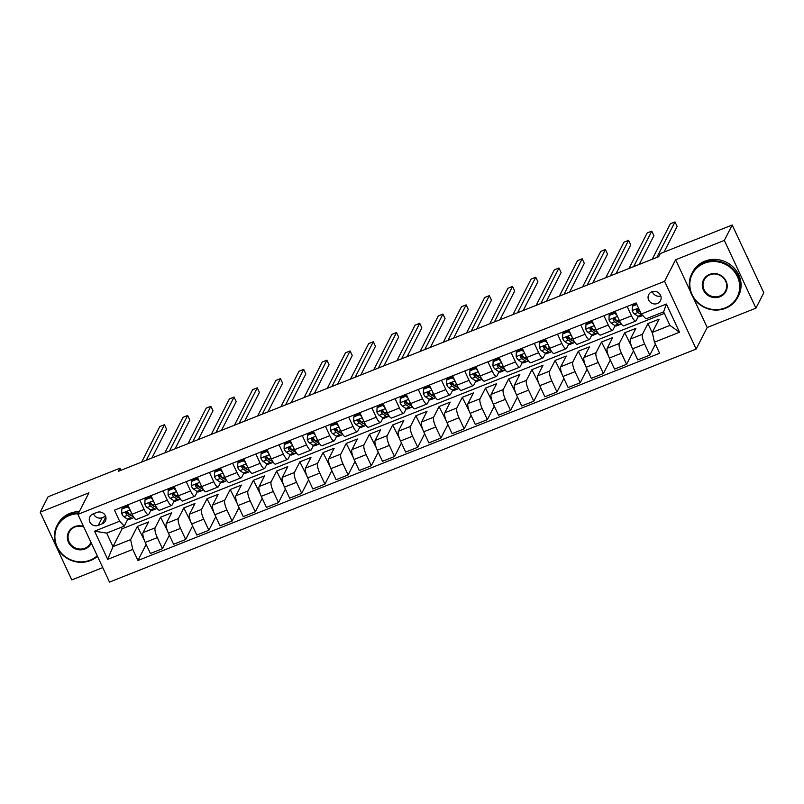 <?xml version="1.0" encoding="UTF-8"?>
<svg xmlns="http://www.w3.org/2000/svg" width="804" height="804" viewBox="0 0 804 804"><rect width="100%" height="100%" fill="white"/><g stroke="black" fill="none" stroke-linecap="round" stroke-linejoin="round"><path stroke-width="1.21" d="M651.863 291.792A6.613 6.231 -152.9 0 0 649.933 301.852A6.613 6.231 -152.9 0 0 660.486 300.666A6.613 6.231 -152.9 0 0 651.863 291.792M652.315 291.631A6.613 6.231 -152.9 0 0 660.808 295.972M693.179 297.46L707.188 327.509L755.931 308.153L763.8 292.756L732.213 225.019L660.275 253.592L658.697 256.677L118.439 471.285L120.017 468.199L48.069 496.782L40.2 512.168L71.787 579.915L102.751 567.614M707.188 327.509L696.174 349.057L109.505 582.096L77.908 514.359L664.586 281.31L696.174 349.057M98.239 525.384L102.319 523.756A6.412 6.04 -152.9 0 0 104.188 514.007A6.412 6.04 -152.9 0 0 97.023 512.409L92.942 514.027A6.412 6.04 -152.9 0 0 91.073 523.776A6.412 6.04 -152.9 0 0 98.239 525.384L102.168 517.686L105.636 516.309M132.771 549.423L107.706 559.373L94.56 531.183L119.625 521.223L124.298 526.087L106.661 533.092L112.982 546.64L130.61 539.635L132.771 549.423L137.936 560.499L659.622 353.268L654.456 342.192L652.305 332.404L669.943 325.399L663.622 311.851L645.984 318.856L641.311 313.992L666.375 304.033L679.521 332.233L654.456 342.192M641.311 313.992L636.145 302.917L114.459 510.148L119.625 521.223M755.931 308.153L724.344 240.406L732.213 225.019M724.344 240.406L675.601 259.772L664.586 281.31M77.908 514.359L88.932 492.812L40.2 512.168M120.982 470.27L120.017 468.199M121.384 527.243L122.107 528.791L112.982 546.64L107.706 559.373M124.298 526.087L127.766 519.314M627.14 306.495L631.492 315.831A8.271 2.131 68.3 0 0 635.813 321.057A8.271 2.131 68.3 0 0 636.175 320.695L638.316 316.505M603.935 315.711L608.286 325.047A8.271 2.131 68.3 0 0 612.598 330.273A8.271 2.131 68.3 0 0 612.96 329.911L615.11 325.721M580.729 324.927L585.081 334.273A8.271 2.131 68.3 0 0 589.392 339.489A8.271 2.131 68.3 0 0 589.754 339.127L591.895 334.946M557.524 334.152L561.875 343.489A8.271 2.131 68.3 0 0 566.187 348.715A8.271 2.131 68.3 0 0 566.549 348.353L568.689 344.162M534.318 343.368L538.67 352.705A8.271 2.131 68.3 0 0 542.981 357.931A8.271 2.131 68.3 0 0 543.343 357.569L545.484 353.378M511.103 352.584L515.464 361.921A8.271 2.131 68.3 0 0 519.776 367.147A8.271 2.131 68.3 0 0 520.138 366.785L522.278 362.594M487.897 361.81L492.259 371.146A8.271 2.131 68.3 0 0 496.57 376.362A8.271 2.131 68.3 0 0 496.932 376.001L499.073 371.82M464.692 371.026L469.044 380.362A8.271 2.131 68.3 0 0 473.365 385.588A8.271 2.131 68.3 0 0 473.727 385.227L475.867 381.036M441.486 380.242L445.838 389.578A8.271 2.131 68.3 0 0 450.15 394.804A8.271 2.131 68.3 0 0 450.511 394.442L452.662 390.252M418.281 389.458L422.633 398.804A8.271 2.131 68.3 0 0 426.944 404.02A8.271 2.131 68.3 0 0 427.306 403.658L429.447 399.477M395.076 398.683L399.427 408.02A8.271 2.131 68.3 0 0 403.739 413.246A8.271 2.131 68.3 0 0 404.1 412.874L406.241 408.693M371.87 407.899L376.222 417.236A8.271 2.131 68.3 0 0 380.533 422.462A8.271 2.131 68.3 0 0 380.895 422.1L383.036 417.909M348.655 417.115L353.016 426.452A8.271 2.131 68.3 0 0 357.328 431.678A8.271 2.131 68.3 0 0 357.69 431.316L359.83 427.125M325.449 426.331L329.811 435.678A8.271 2.131 68.3 0 0 334.122 440.893A8.271 2.131 68.3 0 0 334.484 440.532L336.625 436.351M302.244 435.557L306.595 444.893A8.271 2.131 68.3 0 0 310.917 450.119A8.271 2.131 68.3 0 0 311.279 449.758L313.419 445.567M279.038 444.773L283.39 454.109A8.271 2.131 68.3 0 0 287.701 459.335A8.271 2.131 68.3 0 0 288.063 458.973L290.214 454.783M255.833 453.989L260.184 463.325A8.271 2.131 68.3 0 0 264.496 468.551A8.271 2.131 68.3 0 0 264.858 468.189L266.998 463.998M232.627 463.204L236.979 472.551A8.271 2.131 68.3 0 0 241.29 477.767A8.271 2.131 68.3 0 0 241.652 477.405L243.793 473.224M209.422 472.43L213.774 481.767A8.271 2.131 68.3 0 0 218.085 486.993A8.271 2.131 68.3 0 0 218.447 486.631L220.587 482.44M186.206 481.646L190.568 490.983A8.271 2.131 68.3 0 0 194.88 496.209A8.271 2.131 68.3 0 0 195.241 495.847L197.382 491.656M163.001 490.862L167.363 500.199A8.271 2.131 68.3 0 0 171.674 505.425A8.271 2.131 68.3 0 0 172.036 505.063L174.177 500.882M139.795 500.088L144.147 509.424A8.271 2.131 68.3 0 0 148.469 514.65A8.271 2.131 68.3 0 0 148.83 514.279L150.971 510.098M144.248 540.057L137.383 526.399L130.61 539.635M137.383 526.399L148.529 521.977L143.072 532.62A8.271 2.131 68.3 0 0 145.233 542.409L150.398 553.484L162.468 548.69L169.373 535.193M167.453 530.841L160.589 517.183L155.142 527.836A8.271 2.131 68.3 0 0 157.303 537.615L162.468 548.69M160.589 517.183L171.734 512.761L166.287 523.404A8.271 2.131 68.3 0 0 168.438 533.193L173.604 544.268L185.674 539.474L192.578 525.977M190.659 521.615L183.794 507.967L178.347 518.61A8.271 2.131 68.3 0 0 180.508 528.399L185.674 539.474M183.794 507.967L194.94 503.535L189.493 514.188A8.271 2.131 68.3 0 0 191.643 523.977L196.809 535.052L208.879 530.258L215.784 516.751M213.874 512.399L207.01 498.741L201.563 509.394A8.271 2.131 68.3 0 0 203.713 519.183L208.879 530.258M207.01 498.741L218.145 494.319L212.698 504.972A8.271 2.131 68.3 0 0 214.849 514.751L220.015 525.836L232.085 521.042L238.989 507.535M237.079 503.183L230.215 489.525L224.768 500.178A8.271 2.131 68.3 0 0 226.919 509.957L232.085 521.042M230.215 489.525L241.351 485.103L235.904 495.746A8.271 2.131 68.3 0 0 238.064 505.535L243.22 516.61L255.29 511.816L262.194 498.319M260.285 493.968L253.421 480.31L247.974 490.953A8.271 2.131 68.3 0 0 250.124 500.741L255.29 511.816M253.421 480.31L264.556 475.878L259.109 486.531A8.271 2.131 68.3 0 0 261.27 496.319L266.436 507.394L278.496 502.6L285.41 489.103M283.49 484.742L276.626 471.084L271.179 481.737A8.271 2.131 68.3 0 0 273.33 491.525L278.496 502.6M276.626 471.084L287.762 466.662L282.315 477.315A8.271 2.131 68.3 0 0 284.475 487.103L289.641 498.178L301.701 493.385L308.615 479.877M306.696 475.526L299.832 461.868L294.385 472.521A8.271 2.131 68.3 0 0 296.545 482.31L301.701 493.385M299.832 461.868L310.977 457.446L305.52 468.099A8.271 2.131 68.3 0 0 307.681 477.877L312.846 488.953L324.916 484.159L331.821 470.662M329.901 466.31L323.037 452.652L317.59 463.305A8.271 2.131 68.3 0 0 319.751 473.084L324.916 484.159M323.037 452.652L334.183 448.23L328.736 458.873A8.271 2.131 68.3 0 0 330.886 468.662L336.052 479.737L348.122 474.943L355.026 461.446M353.107 457.094L346.243 443.436L340.796 454.079A8.271 2.131 68.3 0 0 342.956 463.868L348.122 474.943M346.243 443.436L357.388 439.004L351.941 449.657A8.271 2.131 68.3 0 0 354.092 459.446L359.257 470.521L371.327 465.727L378.232 452.22M376.322 447.868L369.458 434.21L364.011 444.863A8.271 2.131 68.3 0 0 366.162 454.652L371.327 465.727M369.458 434.21L380.593 429.788L375.146 440.441A8.271 2.131 68.3 0 0 377.297 450.22L382.463 461.305L394.533 456.511L401.437 443.004M399.528 438.652L392.664 424.994L387.216 435.647A8.271 2.131 68.3 0 0 389.367 445.436L394.533 456.511M392.664 424.994L403.799 420.572L398.352 431.225A8.271 2.131 68.3 0 0 400.513 441.004L405.668 452.079L417.738 447.285L424.643 433.788M422.733 429.436L415.869 415.779L410.422 426.432A8.271 2.131 68.3 0 0 412.573 436.21L417.738 447.285M415.869 415.779L427.004 411.357L421.557 421.999A8.271 2.131 68.3 0 0 423.718 431.788L428.884 442.863L440.944 438.069L447.858 424.572M445.939 420.211L439.074 406.563L433.627 417.206A8.271 2.131 68.3 0 0 435.778 426.994L440.944 438.069M439.074 406.563L450.21 402.131L444.763 412.784A8.271 2.131 68.3 0 0 446.923 422.572L452.089 433.647L464.149 428.854L471.064 415.346M469.144 410.995L462.28 397.337L456.833 407.99A8.271 2.131 68.3 0 0 458.994 417.778L464.149 428.854M462.28 397.337L473.425 392.915L467.968 403.568A8.271 2.131 68.3 0 0 470.129 413.346L475.295 424.432L487.365 419.638L494.269 406.131M492.349 401.779L485.485 388.121L480.038 398.774A8.271 2.131 68.3 0 0 482.199 408.553L487.365 419.638M485.485 388.121L496.631 383.699L491.184 394.342A8.271 2.131 68.3 0 0 493.334 404.131L498.5 415.206L510.57 410.412L517.474 396.915M515.555 392.563L508.691 378.905L503.244 389.548A8.271 2.131 68.3 0 0 505.404 399.337L510.57 410.412M508.691 378.905L519.836 374.473L514.389 385.126A8.271 2.131 68.3 0 0 516.54 394.915L521.706 405.99L533.776 401.196L540.68 387.699M538.77 383.337L531.906 369.679L526.459 380.332A8.271 2.131 68.3 0 0 528.61 390.121L533.776 401.196M531.906 369.679L543.042 365.257L537.595 375.91A8.271 2.131 68.3 0 0 539.745 385.699L544.911 396.774L556.981 391.98L563.885 378.473M561.976 374.121L555.112 360.463L549.665 371.116A8.271 2.131 68.3 0 0 551.815 380.905L556.981 391.98M555.112 360.463L566.247 356.041L560.8 366.694A8.271 2.131 68.3 0 0 562.961 376.473L568.116 387.548L580.186 382.754L587.091 369.257M585.181 364.905L578.317 351.247L572.87 361.9A8.271 2.131 68.3 0 0 575.021 371.679L580.186 382.754M578.317 351.247L589.453 346.825L584.005 357.468A8.271 2.131 68.3 0 0 586.166 367.257L591.332 378.332L603.392 373.538L610.306 360.041M608.387 355.69L601.523 342.032L596.076 352.675A8.271 2.131 68.3 0 0 598.226 362.463L603.392 373.538M601.523 342.032L612.658 337.6L607.211 348.253A8.271 2.131 68.3 0 0 609.372 358.041L614.537 369.116L626.597 364.323L633.512 350.815M631.592 346.464L624.728 332.806L619.281 343.459A8.271 2.131 68.3 0 0 621.442 353.247L626.597 364.323M624.728 332.806L635.874 328.384L630.416 339.037A8.271 2.131 68.3 0 0 632.577 348.825L637.743 359.901L649.813 355.107L655.391 344.182M652.536 333.459L647.934 323.59L642.486 334.243A8.271 2.131 68.3 0 0 644.647 344.032L649.813 355.107M647.934 323.59L659.079 319.168L652.305 332.404M122.107 528.791L664.345 313.389M127.725 504.882L132.087 514.218A8.271 2.131 68.3 0 0 136.399 519.434L148.469 514.65M137.936 560.499L146.167 544.409M150.941 495.656L155.293 504.992A8.271 2.131 68.3 0 0 159.604 510.218L171.674 505.425M174.146 486.44L178.498 495.777A8.271 2.131 68.3 0 0 182.809 501.003L194.88 496.209M197.352 477.224L201.703 486.561A8.271 2.131 68.3 0 0 206.015 491.787L218.085 486.993M220.557 467.998L224.909 477.345A8.271 2.131 68.3 0 0 229.22 482.561L241.29 477.767M243.763 458.782L248.114 468.119A8.271 2.131 68.3 0 0 252.436 473.345L264.496 468.551M266.968 449.567L271.33 458.903A8.271 2.131 68.3 0 0 275.641 464.129L287.701 459.335M290.174 440.351L294.535 449.687A8.271 2.131 68.3 0 0 298.847 454.913L310.917 450.119M313.389 431.125L317.741 440.471A8.271 2.131 68.3 0 0 322.052 445.687L334.122 440.893M336.595 421.909L340.946 431.245A8.271 2.131 68.3 0 0 345.258 436.471L357.328 431.678M359.8 412.693L364.152 422.03A8.271 2.131 68.3 0 0 368.463 427.256L380.533 422.462M383.005 403.477L387.357 412.814A8.271 2.131 68.3 0 0 391.669 418.04L403.739 413.246M406.211 394.251L410.563 403.588A8.271 2.131 68.3 0 0 414.884 408.814L426.944 404.02M429.416 385.036L433.778 394.372A8.271 2.131 68.3 0 0 438.09 399.598L450.15 394.804M452.622 375.82L456.984 385.156A8.271 2.131 68.3 0 0 461.295 390.382L473.365 385.588M475.837 366.594L480.189 375.94A8.271 2.131 68.3 0 0 484.5 381.156L496.57 376.362M499.043 357.378L503.394 366.714A8.271 2.131 68.3 0 0 507.706 371.94L519.776 367.147M522.248 348.162L526.6 357.499A8.271 2.131 68.3 0 0 530.911 362.725L542.981 357.931M545.454 338.946L549.805 348.283A8.271 2.131 68.3 0 0 554.117 353.509L566.187 348.715M568.659 329.72L573.011 339.067A8.271 2.131 68.3 0 0 577.332 344.283L589.392 339.489M591.865 320.505L596.226 329.841A8.271 2.131 68.3 0 0 600.538 335.067L612.598 330.273M615.07 311.289L619.432 320.625A8.271 2.131 68.3 0 0 623.743 325.851L635.813 321.057M106.661 533.092L94.56 531.183M666.375 304.033L663.622 311.851M679.521 332.233L669.943 325.399M93.555 513.786A6.412 6.04 -152.9 0 0 102.168 517.686M675.601 259.772L690.465 291.631M129.484 508.63L127.354 506.882L121.786 509.093L121.635 513.495A5.477 1.417 68.3 0 0 123.856 516.721L127.434 519.113A15.819 4.08 68.3 0 0 129.132 519.525L132.66 518.118A15.819 4.08 68.3 0 0 133.514 517.032M129.072 514.49A13.125 3.387 68.3 0 0 129.062 513.937M127.404 506.218A13.125 3.387 68.3 0 0 127.042 505.153M127.354 506.882L127.756 506.078L122.188 508.299L121.786 509.093M127.756 506.078L128.62 506.791M133.655 517.103A15.819 4.08 -111.7 0 1 133.193 516.831L129.615 514.439A5.477 1.417 -111.7 0 1 128.067 512.51C126.62 511.485 125.876 511.786 125.836 513.394A5.477 1.417 68.3 0 0 127.384 515.324L130.962 517.716A15.819 4.08 68.3 0 0 132.66 518.118M131.464 515.676A13.125 3.387 -111.7 0 1 130.258 515.284L126.68 512.892A2.794 0.724 -111.7 0 1 126.288 512.5L125.836 513.394L125.816 512.449M151.906 457.989L166.589 429.286L164.448 424.713L146.288 460.22M164.448 424.713L159.805 426.552L141.645 462.069M152.69 499.415L150.559 497.666L144.991 499.877L144.841 504.279A5.477 1.417 68.3 0 0 147.062 507.505L150.639 509.897A15.819 4.08 68.3 0 0 152.338 510.299L155.865 508.902A15.819 4.08 68.3 0 0 156.72 507.806M152.278 505.274A13.125 3.387 68.3 0 0 152.268 504.711M150.609 497.003A13.125 3.387 68.3 0 0 150.247 495.937M150.559 497.666L150.971 496.862L145.393 499.073L144.991 499.877M150.971 496.862L151.825 497.565M156.87 507.877A15.819 4.08 -111.7 0 1 156.398 507.605L152.82 505.213A5.477 1.417 -111.7 0 1 151.273 503.284C149.825 502.269 149.082 502.57 149.041 504.168A5.477 1.417 68.3 0 0 150.589 506.098L154.167 508.5A15.819 4.08 68.3 0 0 155.865 508.902M154.669 506.46A13.125 3.387 -111.7 0 1 153.463 506.068L149.886 503.676A2.794 0.724 -111.7 0 1 149.494 503.284L149.041 504.168L149.021 503.224M175.111 448.773L189.794 420.07L187.654 415.487L169.493 451.004M187.654 415.487L183.021 417.336L164.85 452.843M175.895 490.189L173.764 488.45L168.197 490.661L168.046 495.053A5.477 1.417 68.3 0 0 170.267 498.289L173.845 500.681A15.819 4.08 68.3 0 0 175.543 501.083L179.071 499.686A15.819 4.08 68.3 0 0 179.925 498.591M175.483 496.058A13.125 3.387 68.3 0 0 175.473 495.495M173.825 487.787A13.125 3.387 68.3 0 0 173.453 486.711M173.764 488.45L174.177 487.646L168.609 489.857L168.197 490.661M174.177 487.646L175.031 488.35M180.076 498.661A15.819 4.08 -111.7 0 1 179.604 498.39L176.026 495.998A5.477 1.417 -111.7 0 1 174.478 494.068C173.031 493.053 172.287 493.344 172.257 494.952A5.477 1.417 68.3 0 0 173.795 496.882L177.372 499.274A15.819 4.08 68.3 0 0 179.071 499.686M177.875 497.234A13.125 3.387 -111.7 0 1 176.669 496.852L173.091 494.46A2.794 0.724 -111.7 0 1 172.709 494.068L172.257 494.952L172.227 494.008M198.317 439.557L213 410.844L210.869 406.271L192.699 441.788M210.869 406.271L206.226 408.11L188.056 443.627M199.101 480.973L196.97 479.224L191.402 481.435L191.251 485.837A5.477 1.417 68.3 0 0 193.483 489.063L197.05 491.455A15.819 4.08 68.3 0 0 198.749 491.867L202.276 490.46A15.819 4.08 68.3 0 0 203.141 489.375M198.688 486.832A13.125 3.387 68.3 0 0 198.688 486.279M197.03 478.571A13.125 3.387 68.3 0 0 196.658 477.496M196.97 479.224L197.382 478.43L191.814 480.641L191.402 481.435M197.382 478.43L198.246 479.134M203.281 489.445A15.819 4.08 -111.7 0 1 202.809 489.174L199.231 486.782A5.477 1.417 -111.7 0 1 197.683 484.852C196.236 483.837 195.493 484.129 195.462 485.737A5.477 1.417 68.3 0 0 197.01 487.666L200.578 490.058A15.819 4.08 68.3 0 0 202.276 490.46M201.08 488.018A13.125 3.387 -111.7 0 1 199.874 487.626L196.307 485.234A2.794 0.724 -111.7 0 1 195.915 484.852L195.462 485.737L195.432 484.792M221.522 430.331L236.205 401.628L234.075 397.055L215.904 432.562M234.075 397.055L229.431 398.895L211.261 434.411M222.306 471.757L220.175 470.008L214.608 472.219L214.457 476.621A5.477 1.417 68.3 0 0 216.688 479.847L220.256 482.239A15.819 4.08 68.3 0 0 221.964 482.651L225.492 481.244A15.819 4.08 68.3 0 0 226.346 480.149M221.894 477.616A13.125 3.387 68.3 0 0 221.894 477.053M220.236 469.345A13.125 3.387 68.3 0 0 219.864 468.28M220.175 470.008L220.587 469.204L215.02 471.415L214.608 472.219M220.587 469.204L221.452 469.918M226.487 480.229A15.819 4.08 -111.7 0 1 226.014 479.958L222.437 477.566A5.477 1.417 -111.7 0 1 220.899 475.626C219.442 474.611 218.698 474.913 218.668 476.511A5.477 1.417 68.3 0 0 220.216 478.45L223.783 480.842A15.819 4.08 68.3 0 0 225.492 481.244M224.296 478.802A13.125 3.387 -111.7 0 1 223.08 478.41L219.512 476.018A2.794 0.724 -111.7 0 1 219.12 475.626L218.668 476.511L218.648 475.566M244.728 421.115L259.411 392.412L257.28 387.829L239.11 423.346M257.28 387.829L252.637 389.679L234.466 425.185M78.229 513.736A25.226 23.768 -152.9 0 0 69.395 515.475A25.226 23.768 -152.9 0 0 57.154 546.81A25.226 23.768 -152.9 0 0 90.219 560.147A25.226 23.768 -152.9 0 0 97.244 555.815M97.475 556.318A25.849 24.361 27.1 0 1 90.571 560.509A25.849 24.361 27.1 0 1 61.677 554.046A25.849 24.361 27.1 0 1 56.893 525.856A25.849 24.361 27.1 0 1 69.224 514.741A25.849 24.361 27.1 0 1 78.631 512.952M91.284 543.032A12.613 11.889 27.1 0 1 85.013 548.981A12.613 11.889 27.1 0 1 68.481 542.308A12.613 11.889 27.1 0 1 74.601 526.64A12.613 11.889 27.1 0 1 83.586 526.53M83.817 527.012A11.99 11.306 -152.9 0 0 74.953 527.002A11.99 11.306 -152.9 0 0 69.224 532.168A11.99 11.306 -152.9 0 0 71.445 545.243A11.99 11.306 -152.9 0 0 84.852 548.248A11.99 11.306 -152.9 0 0 90.581 543.082A11.99 11.306 -152.9 0 0 90.942 542.298M56.893 525.856L57.586 524.499A25.849 24.361 27.1 0 1 69.918 513.384A25.849 24.361 27.1 0 1 79.325 511.595M704.334 263.25A25.226 23.768 -152.9 0 0 692.093 294.586A25.226 23.768 -152.9 0 0 725.158 307.922A25.226 23.768 -152.9 0 0 737.399 276.596A25.226 23.768 -152.9 0 0 704.334 263.25M725.509 308.294A25.849 24.361 27.1 0 1 696.616 301.822A25.849 24.361 27.1 0 1 691.832 273.631A25.849 24.361 27.1 0 1 704.173 262.516A25.849 24.361 27.1 0 1 733.067 268.988A25.849 24.361 27.1 0 1 737.851 297.178A25.849 24.361 27.1 0 1 725.509 308.294M709.54 274.425A12.613 11.889 27.1 0 1 726.072 281.088A12.613 11.889 27.1 0 1 719.952 296.756A12.613 11.889 27.1 0 1 703.42 290.093A12.613 11.889 27.1 0 1 709.54 274.425M719.791 296.023A11.99 11.306 -152.9 0 0 725.52 290.867A11.99 11.306 -152.9 0 0 723.298 277.782A11.99 11.306 -152.9 0 0 709.892 274.787A11.99 11.306 -152.9 0 0 704.163 279.943A11.99 11.306 -152.9 0 0 706.384 293.028A11.99 11.306 -152.9 0 0 719.791 296.023M691.832 273.631L692.525 272.285A25.849 24.361 27.1 0 1 704.867 261.169A25.849 24.361 27.1 0 1 733.761 267.631A25.849 24.361 27.1 0 1 738.544 295.822L737.851 297.178M721.098 275.983A11.99 11.306 27.1 0 1 718.816 274.817M746.293 255.22A25.849 24.361 27.1 0 1 748.564 260.074M245.511 462.531L243.381 460.792L237.813 463.003L237.662 467.405A5.477 1.417 68.3 0 0 239.893 470.631L243.471 473.023A15.819 4.08 68.3 0 0 245.17 473.425L248.697 472.028A15.819 4.08 68.3 0 0 249.552 470.933M245.109 468.4A13.125 3.387 68.3 0 0 245.099 467.838M243.441 460.129A13.125 3.387 68.3 0 0 243.069 459.064M243.381 460.792L243.793 459.988L238.225 462.199L237.813 463.003M243.793 459.988L244.657 460.692M249.692 471.003A15.819 4.08 -111.7 0 1 249.22 470.732L245.652 468.34A5.477 1.417 -111.7 0 1 244.104 466.41C242.647 465.395 241.903 465.687 241.873 467.295A5.477 1.417 68.3 0 0 243.421 469.224L246.999 471.616A15.819 4.08 68.3 0 0 248.697 472.028M247.501 469.586A13.125 3.387 -111.7 0 1 246.295 469.194L242.718 466.802A2.794 0.724 -111.7 0 1 242.326 466.41L241.873 467.295L241.853 466.35M267.933 411.899L282.616 383.196L280.485 378.614L262.315 414.13M280.485 378.614L275.842 380.463L257.682 415.969M268.717 453.315L266.596 451.567L261.019 453.788L260.878 458.179A5.477 1.417 68.3 0 0 263.099 461.416L266.677 463.807A15.819 4.08 68.3 0 0 268.375 464.209L271.903 462.813A15.819 4.08 68.3 0 0 272.757 461.717M268.315 459.184A13.125 3.387 68.3 0 0 268.305 458.622M266.647 450.913A13.125 3.387 68.3 0 0 266.275 449.838M266.596 451.567L266.998 450.773L261.431 452.984L261.019 453.788M266.998 450.773L267.863 451.476M272.898 461.787A15.819 4.08 -111.7 0 1 272.425 461.516L268.858 459.124A5.477 1.417 -111.7 0 1 267.31 457.195C265.853 456.18 265.119 456.471 265.079 458.079A5.477 1.417 68.3 0 0 266.626 460.009L270.204 462.4A15.819 4.08 68.3 0 0 271.903 462.813M270.707 460.36A13.125 3.387 -111.7 0 1 269.501 459.968L265.923 457.576A2.794 0.724 -111.7 0 1 265.531 457.195L265.079 458.079L265.059 457.134M291.148 402.673L305.832 373.971L303.691 369.398L285.531 404.904M303.691 369.398L299.048 371.237L280.887 406.754M291.932 444.099L289.802 442.351L284.234 444.562L284.083 448.964A5.477 1.417 68.3 0 0 286.304 452.19L289.882 454.582A15.819 4.08 68.3 0 0 291.581 454.994L295.108 453.587A15.819 4.08 68.3 0 0 295.962 452.501M291.52 449.959A13.125 3.387 68.3 0 0 291.51 449.406M289.852 441.687A13.125 3.387 68.3 0 0 289.49 440.622M289.802 442.351L290.204 441.557L284.636 443.768L284.234 444.562M290.204 441.557L291.068 442.26M296.103 452.572A15.819 4.08 -111.7 0 1 295.641 452.3L292.063 449.908A5.477 1.417 -111.7 0 1 290.515 447.979C289.068 446.964 288.324 447.255 288.284 448.863A5.477 1.417 68.3 0 0 289.832 450.793L293.41 453.185A15.819 4.08 68.3 0 0 295.108 453.587M293.912 451.144A13.125 3.387 -111.7 0 1 292.706 450.753L289.128 448.361A2.794 0.724 -111.7 0 1 288.736 447.979L288.284 448.863L288.264 447.918M314.354 393.457L329.037 364.755L326.896 360.182L308.736 395.689M326.896 360.182L322.263 362.021L304.093 397.538M315.138 434.884L313.007 433.135L307.44 435.346L307.289 439.748A5.477 1.417 68.3 0 0 309.51 442.974L313.088 445.366A15.819 4.08 68.3 0 0 314.786 445.768L318.314 444.371A15.819 4.08 68.3 0 0 319.168 443.275M314.726 440.743A13.125 3.387 68.3 0 0 314.716 440.18M313.057 432.472A13.125 3.387 68.3 0 0 312.696 431.406M313.007 433.135L313.419 432.331L307.842 434.542L307.44 435.346M313.419 432.331L314.274 433.044M319.319 443.356A15.819 4.08 -111.7 0 1 318.846 443.084L315.268 440.692A5.477 1.417 -111.7 0 1 313.721 438.753C312.274 437.738 311.53 438.039 311.49 439.637A5.477 1.417 68.3 0 0 313.037 441.577L316.615 443.969A15.819 4.08 68.3 0 0 318.314 444.371M317.118 441.929A13.125 3.387 -111.7 0 1 315.912 441.537L312.334 439.145A2.794 0.724 -111.7 0 1 311.952 438.753L311.49 439.637L311.47 438.693M337.559 384.242L352.242 355.539L350.102 350.956L331.941 386.473M350.102 350.956L345.469 352.805L327.298 388.312M338.343 425.658L336.213 423.919L330.645 426.13L330.494 430.522A5.477 1.417 68.3 0 0 332.715 433.758L336.293 436.15A15.819 4.08 68.3 0 0 337.992 436.552L341.519 435.155A15.819 4.08 68.3 0 0 342.373 434.059M337.931 431.527A13.125 3.387 68.3 0 0 337.921 430.964M336.273 423.256A13.125 3.387 68.3 0 0 335.901 422.18M336.213 423.919L336.625 423.115L331.057 425.326L330.645 426.13M336.625 423.115L337.479 423.819M342.524 434.13A15.819 4.08 -111.7 0 1 342.052 433.858L338.474 431.467A5.477 1.417 -111.7 0 1 336.926 429.537C335.479 428.522 334.735 428.813 334.705 430.421A5.477 1.417 68.3 0 0 336.243 432.351L339.821 434.743A15.819 4.08 68.3 0 0 341.519 435.155M340.323 432.713A13.125 3.387 -111.7 0 1 339.117 432.321L335.539 429.929A2.794 0.724 -111.7 0 1 335.157 429.537L334.705 430.421L334.675 429.477M360.765 375.026L375.448 346.323L373.317 341.74L355.147 377.257M373.317 341.74L368.674 343.589L350.504 379.096M361.549 416.442L359.418 414.693L353.85 416.914L353.7 421.306A5.477 1.417 68.3 0 0 355.931 424.532L359.499 426.934A15.819 4.08 68.3 0 0 361.197 427.336L364.725 425.929A15.819 4.08 68.3 0 0 365.589 424.844M361.137 422.301A13.125 3.387 68.3 0 0 361.137 421.748M359.478 414.04A13.125 3.387 68.3 0 0 359.107 412.965M359.418 414.693L359.83 413.899L354.262 416.11L353.85 416.914M359.83 413.899L360.694 414.603M365.73 424.914A15.819 4.08 -111.7 0 1 365.257 424.643L361.679 422.251A5.477 1.417 -111.7 0 1 360.132 420.321C358.684 419.306 357.941 419.598 357.911 421.206A5.477 1.417 68.3 0 0 359.458 423.135L363.026 425.527A15.819 4.08 68.3 0 0 364.725 425.929M363.529 423.487A13.125 3.387 -111.7 0 1 362.323 423.095L358.755 420.703A2.794 0.724 -111.7 0 1 358.363 420.321L357.911 421.206L357.88 420.261M383.97 365.8L398.653 337.097L396.523 332.524L378.352 368.031M396.523 332.524L391.88 334.363L373.709 369.88M384.754 407.226L382.624 405.477L377.056 407.688L376.905 412.09A5.477 1.417 68.3 0 0 379.136 415.316L382.704 417.708A15.819 4.08 68.3 0 0 384.412 418.12L387.94 416.713A15.819 4.08 68.3 0 0 388.794 415.628M384.342 413.085A13.125 3.387 68.3 0 0 384.342 412.532M382.684 404.814A13.125 3.387 68.3 0 0 382.312 403.749M382.624 405.477L383.036 404.673L377.468 406.894L377.056 407.688M383.036 404.673L383.9 405.387M388.935 415.698A15.819 4.08 -111.7 0 1 388.463 415.427L384.885 413.035A5.477 1.417 -111.7 0 1 383.347 411.105C381.89 410.09 381.146 410.382 381.116 411.99A5.477 1.417 68.3 0 0 382.664 413.919L386.232 416.311A15.819 4.08 68.3 0 0 387.94 416.713M386.744 414.271A13.125 3.387 -111.7 0 1 385.528 413.879L381.96 411.487A2.794 0.724 -111.7 0 1 381.568 411.095L381.116 411.99L381.096 411.045M407.176 356.584L421.859 327.881L419.728 323.308L401.558 358.815M419.728 323.308L415.085 325.148L396.915 360.664M407.96 398.01L405.829 396.261L400.261 398.472L400.111 402.874A5.477 1.417 68.3 0 0 402.342 406.1L405.919 408.492A15.819 4.08 68.3 0 0 407.618 408.894L411.145 407.497A15.819 4.08 68.3 0 0 412 406.402M407.558 403.869A13.125 3.387 68.3 0 0 407.548 403.306M405.889 395.598A13.125 3.387 68.3 0 0 405.517 394.533M405.829 396.261L406.241 395.457L400.673 397.668L400.261 398.472M406.241 395.457L407.105 396.161M412.14 406.482A15.819 4.08 -111.7 0 1 411.668 406.211L408.1 403.809A5.477 1.417 -111.7 0 1 406.553 401.879C405.095 400.864 404.352 401.166 404.322 402.764A5.477 1.417 68.3 0 0 405.869 404.703L409.447 407.095A15.819 4.08 68.3 0 0 411.145 407.497M409.95 405.055A13.125 3.387 -111.7 0 1 408.744 404.663L405.166 402.271A2.794 0.724 -111.7 0 1 404.774 401.879L404.322 402.764L404.301 401.819M430.381 347.368L445.064 318.665L442.934 314.083L424.763 349.599M442.934 314.083L438.291 315.932L420.13 351.438M431.165 388.784L429.045 387.046L423.467 389.257L423.326 393.648A5.477 1.417 68.3 0 0 425.547 396.885L429.125 399.276A15.819 4.08 68.3 0 0 430.823 399.678L434.351 398.281A15.819 4.08 68.3 0 0 435.205 397.186M430.763 394.653A13.125 3.387 68.3 0 0 430.753 394.091M429.095 386.382A13.125 3.387 68.3 0 0 428.723 385.307M429.045 387.046L429.447 386.242L423.879 388.453L423.467 389.257M429.447 386.242L430.311 386.945M435.346 397.256A15.819 4.08 -111.7 0 1 434.874 396.985L431.306 394.593A5.477 1.417 -111.7 0 1 429.758 392.664C428.301 391.648 427.567 391.94 427.527 393.548A5.477 1.417 68.3 0 0 429.075 395.478L432.652 397.869A15.819 4.08 68.3 0 0 434.351 398.281M433.155 395.829A13.125 3.387 -111.7 0 1 431.949 395.447L428.371 393.055A2.794 0.724 -111.7 0 1 427.979 392.664L427.527 393.548L427.507 392.603M453.597 338.152L468.28 309.439L466.139 304.867L447.979 340.383M466.139 304.867L461.496 306.706L443.336 342.223M454.381 379.568L452.25 377.82L446.682 380.031L446.532 384.433A5.477 1.417 68.3 0 0 448.753 387.659L452.33 390.051A15.819 4.08 68.3 0 0 454.029 390.463L457.556 389.056A15.819 4.08 68.3 0 0 458.411 387.97M453.969 385.428A13.125 3.387 68.3 0 0 453.958 384.875M452.3 377.166A13.125 3.387 68.3 0 0 451.938 376.091M452.25 377.82L452.652 377.026L447.084 379.237L446.682 380.031M452.652 377.026L453.516 377.729M458.551 388.041A15.819 4.08 -111.7 0 1 458.089 387.769L454.511 385.377A5.477 1.417 -111.7 0 1 452.964 383.448C451.516 382.433 450.773 382.724 450.732 384.332A5.477 1.417 68.3 0 0 452.28 386.262L455.858 388.654A15.819 4.08 68.3 0 0 457.556 389.056M456.36 386.613A13.125 3.387 -111.7 0 1 455.154 386.221L451.577 383.83A2.794 0.724 -111.7 0 1 451.185 383.448L450.732 384.332L450.712 383.387M476.802 328.926L491.485 300.224L489.345 295.651L471.184 331.158M489.345 295.651L484.711 297.49L466.541 333.007M477.586 370.353L475.455 368.604L469.888 370.815L469.737 375.217A5.477 1.417 68.3 0 0 471.958 378.443L475.536 380.835A15.819 4.08 68.3 0 0 477.234 381.247L480.762 379.84A15.819 4.08 68.3 0 0 481.616 378.744M477.174 376.212A13.125 3.387 68.3 0 0 477.164 375.659M475.516 367.941A13.125 3.387 68.3 0 0 475.144 366.875M475.455 368.604L475.867 367.8L470.29 370.021L469.888 370.815M475.867 367.8L476.722 368.513M481.767 378.825A15.819 4.08 -111.7 0 1 481.294 378.553L477.717 376.161A5.477 1.417 -111.7 0 1 476.169 374.222C474.722 373.207 473.978 373.508 473.938 375.116A5.477 1.417 68.3 0 0 475.486 377.046L479.063 379.438A15.819 4.08 68.3 0 0 480.762 379.84M479.566 377.398A13.125 3.387 -111.7 0 1 478.36 377.006L474.782 374.614A2.794 0.724 -111.7 0 1 474.4 374.222L473.938 375.116L473.918 374.172M500.008 319.711L514.691 291.008L512.55 286.425L494.39 321.942M512.55 286.425L507.917 288.274L489.747 323.791M500.791 361.137L498.661 359.388L493.093 361.599L492.942 366.001A5.477 1.417 68.3 0 0 495.163 369.227L498.741 371.619A15.819 4.08 68.3 0 0 500.44 372.021L503.967 370.624A15.819 4.08 68.3 0 0 504.822 369.528M500.379 366.996A13.125 3.387 68.3 0 0 500.369 366.433M498.721 358.725A13.125 3.387 68.3 0 0 498.349 357.659M498.661 359.388L499.073 358.584L493.505 360.795L493.093 361.599M499.073 358.584L499.927 359.287M504.972 369.599A15.819 4.08 -111.7 0 1 504.5 369.327L500.922 366.936A5.477 1.417 -111.7 0 1 499.374 365.006C497.927 363.991 497.184 364.292 497.153 365.89A5.477 1.417 68.3 0 0 498.691 367.82L502.269 370.212A15.819 4.08 68.3 0 0 503.967 370.624M502.771 368.182A13.125 3.387 -111.7 0 1 501.565 367.79L497.988 365.398A2.794 0.724 -111.7 0 1 497.606 365.006L497.153 365.89L497.123 364.946M523.213 310.495L537.896 281.792L535.765 277.209L517.595 312.726M535.765 277.209L531.122 279.058L512.952 314.565M523.997 351.911L521.866 350.162L516.299 352.383L516.148 356.775A5.477 1.417 68.3 0 0 518.379 360.011L521.947 362.403A15.819 4.08 68.3 0 0 523.645 362.805L527.173 361.408A15.819 4.08 68.3 0 0 528.037 360.313M523.585 357.78A13.125 3.387 68.3 0 0 523.585 357.217M521.927 349.509A13.125 3.387 68.3 0 0 521.555 348.433M521.866 350.162L522.278 349.368L516.711 351.579L516.299 352.383M522.278 349.368L523.143 350.072M528.178 360.383A15.819 4.08 -111.7 0 1 527.705 360.112L524.128 357.72A5.477 1.417 -111.7 0 1 522.58 355.79C521.133 354.775 520.389 355.066 520.359 356.674A5.477 1.417 68.3 0 0 521.907 358.604L525.474 360.996A15.819 4.08 68.3 0 0 527.173 361.408M525.977 358.956A13.125 3.387 -111.7 0 1 524.771 358.574L521.203 356.172A2.794 0.724 -111.7 0 1 520.811 355.79L520.359 356.674L520.329 355.73M546.418 301.279L561.102 272.566L558.971 267.993L540.801 303.51M558.971 267.993L554.328 269.832L536.157 305.349M547.202 342.695L545.072 340.946L539.504 343.157L539.353 347.559A5.477 1.417 68.3 0 0 541.584 350.785L545.152 353.177A15.819 4.08 68.3 0 0 546.861 353.589L550.388 352.182A15.819 4.08 68.3 0 0 551.242 351.097M546.79 348.554A13.125 3.387 68.3 0 0 546.79 348.001M545.132 340.293A13.125 3.387 68.3 0 0 544.76 339.218M545.072 340.946L545.484 340.152L539.916 342.363L539.504 343.157M545.484 340.152L546.348 340.856M551.383 351.167A15.819 4.08 -111.7 0 1 550.911 350.896L547.333 348.504A5.477 1.417 -111.7 0 1 545.795 346.574C544.338 345.559 543.594 345.851 543.564 347.459A5.477 1.417 68.3 0 0 545.112 349.388L548.68 351.78A15.819 4.08 68.3 0 0 550.388 352.182M549.192 349.74A13.125 3.387 -111.7 0 1 547.976 349.348L544.409 346.956A2.794 0.724 -111.7 0 1 544.017 346.574L543.564 347.459L543.544 346.514M569.624 292.053L584.307 263.35L582.176 258.777L564.006 294.284M582.176 258.777L577.533 260.617L559.363 296.133M570.408 333.479L568.277 331.73L562.71 333.941L562.559 338.343A5.477 1.417 68.3 0 0 564.79 341.569L568.368 343.961A15.819 4.08 68.3 0 0 570.066 344.363L573.594 342.966A15.819 4.08 68.3 0 0 574.448 341.871M570.006 339.338A13.125 3.387 68.3 0 0 569.996 338.775M568.338 331.067A13.125 3.387 68.3 0 0 567.966 330.002M568.277 331.73L568.689 330.926L563.122 333.137L562.71 333.941M568.689 330.926L569.554 331.64M574.589 341.951A15.819 4.08 -111.7 0 1 574.116 341.68L570.549 339.288A5.477 1.417 -111.7 0 1 569.001 337.348C567.544 336.333 566.8 336.635 566.77 338.233A5.477 1.417 68.3 0 0 568.317 340.172L571.895 342.564A15.819 4.08 68.3 0 0 573.594 342.966M572.398 340.524A13.125 3.387 -111.7 0 1 571.192 340.132L567.614 337.74A2.794 0.724 -111.7 0 1 567.222 337.348L566.77 338.233L566.75 337.288M592.829 282.837L607.512 254.134L605.382 249.552L587.211 285.068M605.382 249.552L600.739 251.401L582.578 286.907M593.613 324.253L591.493 322.515L585.915 324.726L585.774 329.127A5.477 1.417 68.3 0 0 587.995 332.353L591.573 334.745A15.819 4.08 68.3 0 0 593.272 335.147L596.799 333.75A15.819 4.08 68.3 0 0 597.653 332.655M593.211 330.122A13.125 3.387 68.3 0 0 593.201 329.56M591.543 321.851A13.125 3.387 68.3 0 0 591.171 320.786M591.493 322.515L591.895 321.711L586.327 323.922L585.915 324.726M591.895 321.711L592.759 322.414M597.794 332.725A15.819 4.08 -111.7 0 1 597.322 332.454L593.754 330.062A5.477 1.417 -111.7 0 1 592.206 328.132C590.749 327.117 590.015 327.409 589.975 329.017A5.477 1.417 68.3 0 0 591.523 330.946L595.101 333.338A15.819 4.08 68.3 0 0 596.799 333.75M595.603 331.308A13.125 3.387 -111.7 0 1 594.397 330.916L590.819 328.524A2.794 0.724 -111.7 0 1 590.427 328.132L589.975 329.017L589.955 328.072M616.045 273.621L630.728 244.918L628.587 240.336L610.427 275.852M628.587 240.336L623.944 242.185L605.784 277.692M616.829 315.037L614.698 313.289L609.13 315.51L608.98 319.902A5.477 1.417 68.3 0 0 611.201 323.138L614.779 325.53A15.819 4.08 68.3 0 0 616.477 325.932L620.005 324.525A15.819 4.08 68.3 0 0 620.859 323.439M616.417 320.897A13.125 3.387 68.3 0 0 616.407 320.344M614.748 312.635A13.125 3.387 68.3 0 0 614.387 311.56M614.698 313.289L615.1 312.495L609.532 314.706L609.13 315.51M615.1 312.495L615.964 313.198M621 323.509A15.819 4.08 -111.7 0 1 620.537 323.238L616.959 320.846A5.477 1.417 -111.7 0 1 615.412 318.917C613.965 317.902 613.221 318.193 613.181 319.801A5.477 1.417 68.3 0 0 614.728 321.731L618.306 324.123A15.819 4.08 68.3 0 0 620.005 324.525M618.809 322.082A13.125 3.387 -111.7 0 1 617.603 321.69L614.025 319.299A2.794 0.724 -111.7 0 1 613.633 318.917L613.181 319.801L613.161 318.856M639.25 264.395L653.933 235.693L651.793 231.12L633.632 266.626M651.793 231.12L647.16 232.959L628.989 268.476M636.879 304.485L632.336 306.284L632.185 310.686A5.477 1.417 68.3 0 0 634.406 313.912L637.984 316.304A15.819 4.08 68.3 0 0 639.682 316.716L642.758 315.49M639.622 311.681A13.125 3.387 68.3 0 0 639.612 311.128M636.627 303.942L632.738 305.49L632.336 306.284M640.235 311.671L640.165 311.63A5.477 1.417 -111.7 0 1 638.617 309.701C637.17 308.686 636.426 308.977 636.386 310.585A5.477 1.417 68.3 0 0 637.934 312.515L641.512 314.907A15.819 4.08 68.3 0 0 642.647 315.379M664.024 252.104L677.139 226.477L674.998 221.904L656.838 257.411M674.998 221.904L670.365 223.743L652.195 259.26M640.517 312.284L637.23 310.083A2.794 0.724 -111.7 0 1 636.848 309.691L636.386 310.585L636.366 309.64M155.142 527.836L143.072 532.62M178.347 518.61L166.287 523.404M201.563 509.394L189.493 514.188M224.768 500.178L212.698 504.972M247.974 490.953L235.904 495.746M271.179 481.737L259.109 486.531M294.385 472.521L282.315 477.315M317.59 463.305L305.52 468.099M340.796 454.079L328.736 458.873M364.011 444.863L351.941 449.657M387.216 435.647L375.146 440.441M410.422 426.432L398.352 431.225M433.627 417.206L421.557 421.999M456.833 407.99L444.763 412.784M480.038 398.774L467.968 403.568M503.244 389.548L491.184 394.342M526.459 380.332L514.389 385.126M549.665 371.116L537.595 375.91M572.87 361.9L560.8 366.694M596.076 352.675L584.005 357.468M619.281 343.459L607.211 348.253M642.486 334.243L630.416 339.037M157.303 537.615L145.233 542.409M144.147 509.424L132.087 514.218M167.363 500.199L155.293 504.992M180.508 528.399L168.438 533.193M190.568 490.983L178.498 495.777M203.713 519.183L191.643 523.977M213.774 481.767L201.703 486.561M226.919 509.957L214.849 514.751M236.979 472.551L224.909 477.345M250.124 500.741L238.064 505.535M260.184 463.325L248.114 468.119M273.33 491.525L261.27 496.319M283.39 454.109L271.33 458.903M296.545 482.31L284.475 487.103M306.595 444.893L294.535 449.687M319.751 473.084L307.681 477.877M329.811 435.678L317.741 440.471M342.956 463.868L330.886 468.662M353.016 426.452L340.946 431.245M366.162 454.652L354.092 459.446M376.222 417.236L364.152 422.03M389.367 445.436L377.297 450.22M399.427 408.02L387.357 412.814M412.573 436.21L400.513 441.004M422.633 398.804L410.563 403.588M435.778 426.994L423.718 431.788M445.838 389.578L433.778 394.372M458.994 417.778L446.923 422.572M469.044 380.362L456.984 385.156M482.199 408.553L470.129 413.346M492.259 371.146L480.189 375.94M505.404 399.337L493.334 404.131M515.464 361.921L503.394 366.714M528.61 390.121L516.54 394.915M538.67 352.705L526.6 357.499M551.815 380.905L539.745 385.699M561.875 343.489L549.805 348.283M575.021 371.679L562.961 376.473M585.081 334.273L573.011 339.067M598.226 362.463L586.166 367.257M608.286 325.047L596.226 329.841M621.442 353.247L609.372 358.041M631.492 315.831L619.432 320.625M644.647 344.032L632.577 348.825M105.826 516.912L102.319 523.756M130.127 510.007L121.635 513.384M130.962 517.716L127.434 519.113M127.384 515.324L123.856 516.721M131.786 513.575L129.615 514.439M153.333 500.791L144.841 504.168M154.167 508.5L150.639 509.897M150.589 506.098L147.062 507.505M154.991 504.359L152.82 505.213M176.538 491.576L168.046 494.942M177.372 499.274L173.845 500.681M173.795 496.882L170.267 498.289M178.197 495.133L176.026 495.998M199.744 482.36L191.251 485.727M200.578 490.058L197.05 491.455M197.01 487.666L193.483 489.063M201.402 485.917L199.231 486.782M222.949 473.134L214.467 476.511M223.783 480.842L220.256 482.239M220.216 478.45L216.688 479.847M224.617 476.702L222.437 477.566M246.155 463.918L237.672 467.295M246.999 471.616L243.471 473.023M243.421 469.224L239.893 470.631M247.823 467.486L245.652 468.34M269.37 454.702L260.878 458.069M270.204 462.4L266.677 463.807M266.626 460.009L263.099 461.416M271.028 458.26L268.858 459.124M292.576 445.486L284.083 448.853M293.41 453.185L289.882 454.582M289.832 450.793L286.304 452.19M294.234 449.044L292.063 449.908M315.781 436.26L307.289 439.637M316.615 443.969L313.088 445.366M313.037 441.577L309.51 442.974M317.439 439.828L315.268 440.692M338.986 427.045L330.494 430.421M339.821 434.743L336.293 436.15M336.243 432.351L332.715 433.758M340.645 430.602L338.474 431.467M362.192 417.829L353.7 421.195M363.026 425.527L359.499 426.934M359.458 423.135L355.931 424.532M363.85 421.386L361.679 422.251M385.397 408.613L376.915 411.98M386.232 416.311L382.704 417.708M382.664 413.919L379.136 415.316M387.066 412.171L384.885 413.035M408.603 399.387L400.121 402.764M409.447 407.095L405.919 408.492M405.869 404.703L402.342 406.1M410.271 402.955L408.1 403.809M431.818 390.171L423.326 393.538M432.652 397.869L429.125 399.276M429.075 395.478L425.547 396.885M433.477 393.729L431.306 394.593M455.024 380.955L446.532 384.322M455.858 388.654L452.33 390.051M452.28 386.262L448.753 387.659M456.682 384.513L454.511 385.377M478.229 371.729L469.737 375.106M479.063 379.438L475.536 380.835M475.486 377.046L471.958 378.443M479.887 375.297L477.717 376.161M501.435 362.514L492.942 365.89M502.269 370.212L498.741 371.619M498.691 367.82L495.163 369.227M503.093 366.081L500.922 366.936M524.64 353.298L516.148 356.664M525.474 360.996L521.947 362.403M521.907 358.604L518.379 360.011M526.298 356.855L524.128 357.72M547.846 344.082L539.363 347.449M548.68 351.78L545.152 353.177M545.112 349.388L541.584 350.785M549.514 347.64L547.333 348.504M571.051 334.856L562.569 338.233M571.895 342.564L568.368 343.961M568.317 340.172L564.79 341.569M572.719 338.424L570.549 339.288M594.267 325.64L585.774 329.017M595.101 333.338L591.573 334.745M591.523 330.946L587.995 332.353M595.925 329.198L593.754 330.062M617.472 316.424L608.98 319.791M618.306 324.123L614.779 325.53M614.728 321.731L611.201 323.138M619.13 319.982L616.959 320.846M638.547 308.053L632.185 310.575M641.512 314.907L637.984 316.304M637.934 312.515L634.406 313.912"/></g></svg>
